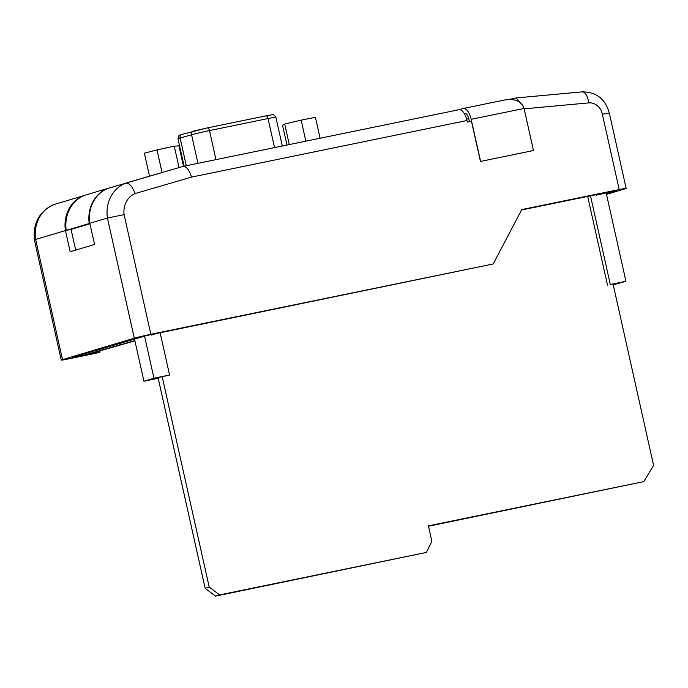 <?xml version="1.0" encoding="UTF-8"?>
<svg xmlns="http://www.w3.org/2000/svg" width="688" height="688" viewBox="0 0 688 688"><rect width="100%" height="100%" fill="white"/><g stroke="black" fill="none" stroke-linecap="round" stroke-linejoin="round"><path stroke-width="1.03" d="M89.853 223.394L89.225 223.523A34.194 30.607 -106.6 0 1 107.294 188.564L84.263 195.435A34.194 30.607 73.4 0 0 66.194 230.403L71.07 229.396L75.697 250.088M107.294 188.564L109.624 187.927M89.93 223.763L71.07 229.396M89.225 223.523L66.194 230.403M606.506 194.377L624.91 188.882A12.685 0.439 167.4 0 0 626.157 188.4A12.685 0.439 167.4 0 0 619.2 189.553L521.779 209.565L493.193 263.968L150.844 334.291A12.685 0.439 167.4 0 0 134.298 338.195L107.431 218.019A33.523 30.014 -106.6 0 1 125.672 183.137L183.128 166.376L458.982 109.71A12.685 5.642 -101.6 0 1 464.039 113.142L464.039 113.142A12.685 5.642 78.4 0 1 466.954 120.52L467.298 122.051L471.461 121.191L480.456 161.431L533.475 150.526L524.067 108.455C521.358 101.239 514.934 98.418 504.811 99.975L463.222 108.506A12.685 5.642 -101.6 0 0 463.007 108.566L459.292 109.667M533.475 150.526L480.456 161.431M464.761 113.322L464.649 113.348A6.347 2.821 78.4 0 1 464.761 113.322A6.347 2.821 78.4 0 1 468.743 118.732L466.619 119.162M469.388 121.621L468.743 118.732M524.067 108.455L471.185 119.316L480.594 161.388M471.185 119.316A12.685 5.642 -101.6 0 0 463.222 108.506M516.077 97.997L522.923 105.599M616.543 190.499L596.333 195.16L602.026 193.457L521.556 209.986M493.193 263.968L146.785 335.503L72.223 357.502M613.232 284.832L625.934 281.289L610.308 284.497L618.555 283.06L613.18 284.565M158.059 377.652L169.583 375.029L160.132 332.76M124.107 214.656L107.431 218.019L89.827 223.282A33.523 30.014 73.4 0 1 108.068 188.392L182.931 166.427C186.379 166.238 189.243 169.798 191.505 177.1L135.14 193.552A20.838 18.653 73.4 0 0 124.107 214.656L150.844 334.291M157.096 333.379L151.403 335.082L157.096 333.379M99.82 350.742L100.113 352.024L96.045 353.236L68.215 358.955A12.685 0.439 167.4 0 1 61.249 360.108A12.685 0.439 167.4 0 1 62.496 359.626L134.298 338.195M100.113 352.024L85.372 355.051L134.908 340.861M134.857 340.612L82.594 355.627L72.274 357.743M151.403 335.082L151.291 334.574M616.56 190.602L606.343 193.646M596.333 195.16L596.221 194.652M82.594 355.627L82.336 354.483M89.827 223.282L94.557 244.455L70.176 251.739L65.437 230.557A33.523 30.014 -106.6 0 1 83.678 195.676L83.773 195.65M65.437 230.557L35.638 239.458L62.496 359.626M83.678 195.676L53.879 204.568A33.523 30.014 73.4 0 0 35.638 239.458L34.4 239.983L61.249 360.108M125.672 183.137C129.189 182.87 132.345 186.345 135.14 193.552M619.2 189.553L602.361 114.242C608.837 113.073 610.755 112.918 608.123 113.769M34.4 239.983C32.818 223.359 39.242 211.577 53.681 204.637L53.879 204.568M120.125 345.015L119.746 343.312M113.752 346.322L113.494 345.178M610.308 284.497L590.493 195.831M607.547 285.322L587.672 196.407M625.934 281.289L606.111 192.614M169.583 375.029L153.957 378.237L144.514 336.002M153.957 378.237L143.93 381.229L134.478 338.917M143.93 381.229L158.206 378.297M162.205 376.8L209.212 587.088L219.592 594.914L215.533 596.126L426.388 552.438L431.866 541.353L428.409 525.856L643.736 481.626L428.486 526.217M219.592 594.914L426.388 552.438M643.736 481.626L653.6 465.415L613.094 284.187M209.212 587.088L205.144 588.3L215.533 596.126M158.145 378.039L205.144 588.3M207.535 127.873L265.998 115.868A3.173 1.41 78.4 0 1 266.05 115.851L272.113 114.776C272.611 115.274 273.024 113.167 275.879 117.261A14.276 0.499 167.4 0 0 268.045 118.551L209.479 130.582A14.276 0.499 167.4 0 0 191.565 134.771A3.173 2.675 -105.7 0 1 193.328 131.193A3.173 2.675 -105.7 0 1 193.5 131.15L207.432 127.899A3.173 1.41 78.4 0 1 207.484 127.882A3.173 1.41 78.4 0 1 209.479 130.582L215.972 159.633M286.965 145.048L282.527 125.207L284.694 124.072L301.146 120.142L315.422 117.347L320.092 138.245M284.694 124.072L289.278 144.575M301.146 120.142L305.842 141.169M149.511 176.18L144.368 153.175L156.993 149.889L174.262 146.209L178.906 145.804L183.49 166.307M156.993 149.889L162.05 172.516M174.262 146.209L179.035 167.562M602.361 114.242A13.425 12.014 73.4 0 0 588.739 102.89L524.153 108.824M588.739 102.89A12.685 5.564 -95.3 0 0 582.16 91.874L516.568 97.902M466.954 120.52L191.505 177.1M197.946 163.331L191.565 134.771L180.101 138.004L186.302 165.722M182.036 134.384A3.173 2.675 -105.7 0 0 181.864 134.427A3.173 2.675 -105.7 0 0 180.101 138.004A14.276 0.499 167.4 0 0 177.994 138.752L184.126 166.169M177.994 138.752C179.327 133.266 179.155 136.069 181.864 134.427L207.484 127.882L266.05 115.851A3.173 1.41 78.4 0 1 268.045 118.551L274.538 147.602M509.266 99.39L516.292 97.945M582.16 91.874C596.436 91.934 605.5 99.072 609.362 113.271L626.157 188.4M275.879 117.261L282.304 146.002"/></g></svg>
